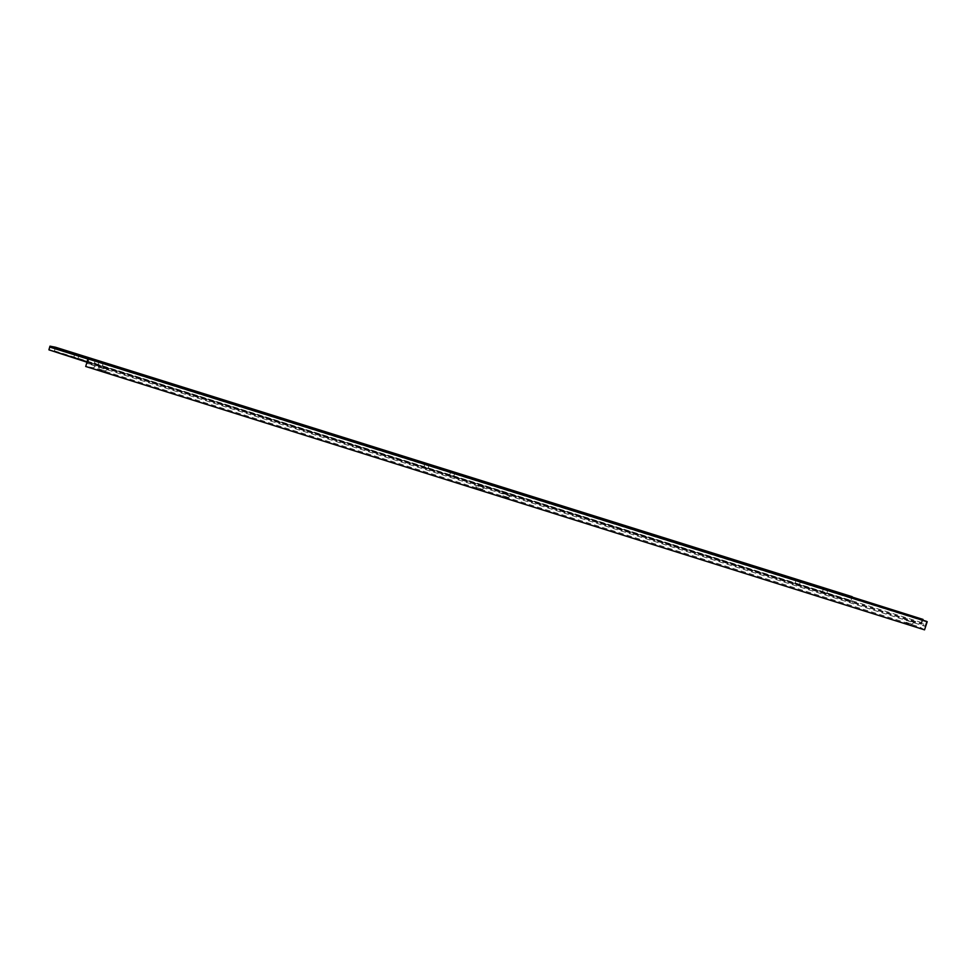 <?xml version="1.0" encoding="UTF-8"?>
<svg xmlns="http://www.w3.org/2000/svg" width="976" height="976" viewBox="0 0 976 976"><rect width="100%" height="100%" fill="white"/><g stroke="black" fill="none" stroke-linecap="round" stroke-linejoin="round"><path stroke-width="0.73" stroke-dasharray="4.88 3.66" d="M73.847 357.728L77.897 358.948L73.847 357.728M423.779 467.443L427.903 468.712L423.779 467.443L425.036 463.319M98.137 365.341L102.199 366.561L98.137 365.341M449.521 475.519L453.657 476.813L449.521 475.519M794.915 583.819L799.283 585.185L794.915 583.819L796.282 579.549M822.243 592.383L826.635 593.762L822.243 592.383L823.622 588.113M55.498 347.236L54.327 351.262L850.804 600.96L853.012 602.399L854.207 598.703M86.962 362.194L853.012 602.399M54.327 351.262L48.8 350.225M87.084 361.803L853.146 601.985M87.889 359.022L854.098 599.057M852.182 596.702L850.804 600.96M55.242 348.127L851.877 597.654M54.449 350.872L850.938 600.557M100.138 369.379L104.7 370.758L100.138 369.379M99.869 370.307L104.444 371.697L99.869 370.307M98.735 366.634L107.494 369.282L98.735 366.634M905.752 623.274L910.815 624.896L905.74 623.286L906.07 622.298L911.12 623.896L906.07 622.298L904.459 619.321L914.183 622.407L904.459 619.321M910.803 624.884L914.183 622.407M476.971 487.646L481.644 489.11L476.971 487.646M476.678 488.622L481.363 490.05L476.666 488.634L481.351 490.025L476.678 488.598L475.483 484.852L484.462 487.561L475.495 484.804M502.652 496.772L507.349 498.236L502.64 496.76L507.337 498.211L502.652 496.747L502.945 495.82L507.63 497.235L502.945 495.796L501.457 493.002L510.46 495.71L501.457 493.002M88.999 358.997L87.657 363.597L925.004 626.25L921.466 624.225L922.674 620.15M87.657 363.597L93.867 364.682L921.466 624.225M93.867 364.682L95.197 360.144L96.209 360.339L94.013 367.891L919.831 627.08L924.54 629.837M94.013 367.891L85.717 366.476M926.602 621.383L925.004 626.25M88.865 359.461L926.444 621.871M88.084 362.12L925.516 624.689M94.294 363.231L921.966 622.676M95.062 360.595L854.305 598.41M95.197 360.144L853.829 597.739M96.209 360.339L796.428 579.622M799.283 585.185L800.637 580.952L853.378 597.458M922.442 619.089L919.831 627.08M507.337 498.211L510.46 495.71M73.664 357.728L74.847 353.666M97.978 365.341L99.162 361.279M449.509 475.544L450.79 471.384M826.635 593.762L828.002 589.516M453.657 476.788L454.938 472.652M102.199 366.561L103.371 362.523M427.903 468.712L429.172 464.576M77.897 358.948L79.068 354.91M99.698 370.307L98.393 366.634M481.363 490.05L484.462 487.561M104.432 371.685L107.494 369.282"/><path stroke-width="1.46" d="M75.018 353.678L79.08 354.898L75.018 353.678M425.048 463.295L429.172 464.552L425.048 463.295M99.32 361.279L103.383 362.511L99.32 361.279M450.802 471.359L454.938 472.628L450.802 471.359M796.282 579.549L800.649 580.915L796.282 579.549M823.622 588.113L828.014 589.492L823.622 588.113M87.084 361.803L48.91 349.835L86.962 362.194M48.91 349.835L49.715 347.066L87.889 359.022M854.207 598.703L852.182 596.702L55.498 347.236L49.983 346.163L854.403 598.105M49.715 347.066L49.983 346.163M87.95 358.814L85.717 366.476L924.54 629.837L927.2 621.712L926.602 621.383L87.95 358.814L927.2 621.712M854.305 598.41L923.028 619.418L853.378 597.458M853.829 597.739L923.028 619.418M796.428 579.622L800.649 580.915"/></g></svg>
